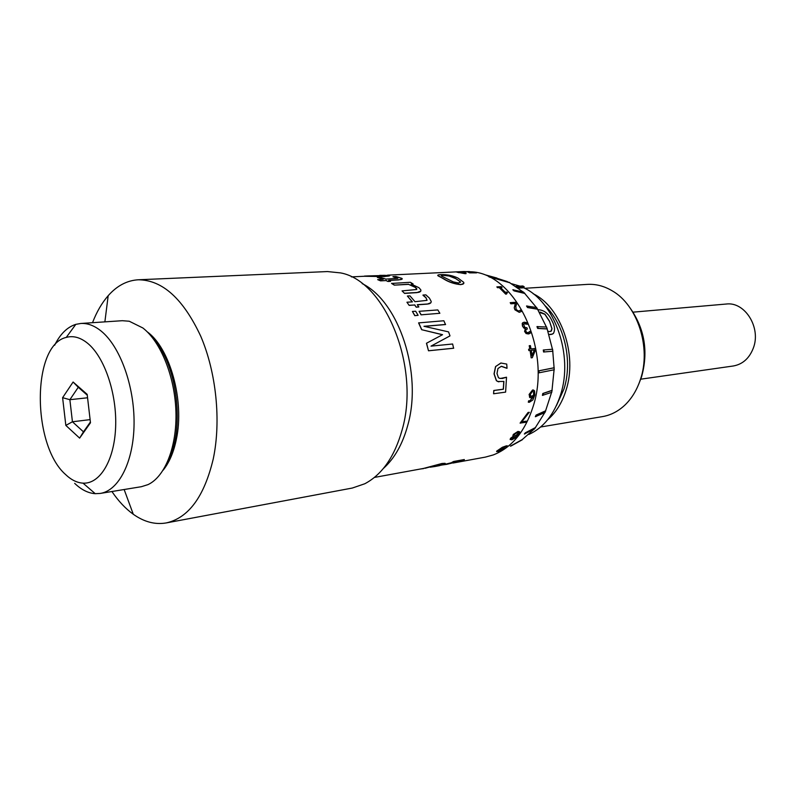 <?xml version="1.0" encoding="UTF-8"?>
<svg xmlns="http://www.w3.org/2000/svg" width="795" height="795" viewBox="0 0 795 795"><rect width="100%" height="100%" fill="white"/><g stroke="black" fill="none" stroke-linecap="round" stroke-linejoin="round"><path stroke-width="1.19" d="M163.144 470.203C169.275 462.63 173.688 452.305 176.371 439.228C184.688 400.968 170.05 348.091 147.244 331.843M111.916 491.519C118.425 501.108 125.54 508.681 133.282 514.256C144.104 521.947 155.095 524.839 166.234 522.931C188.574 517.923 204.245 496.607 213.239 458.983C221.248 421.102 216.32 372.527 200.747 336.245C183.238 298.781 162.418 279.959 138.3 279.78C127.011 280.446 116.974 285.753 108.18 295.7C101.899 302.885 96.682 311.878 92.518 322.691M166.234 522.931L352.324 488.041L364.796 483.758C382.186 474.565 394.628 456.608 402.131 429.886C420.476 366.982 385.168 280.794 340.568 272.904L327.451 271.562L138.3 279.78M383.389 468.454C394.509 458.486 402.628 444.117 407.746 425.355C422.731 373.253 398.911 301.454 362.152 283.596M463.813 283.388L460.752 284.64C454.472 284.044 448.807 282.155 443.779 278.985L437.707 275.408M502.033 287.303L500.353 287.402L505.242 292.212L506.932 292.103L507.558 292.779L506.425 293.077L506.644 293.981L505.799 294.041L499.3 287.472L496.845 286.896L501.277 286.627L501.973 287.432L500.482 287.522M507.558 292.779L506.335 293.216M506.644 293.981L505.719 294.16L499.24 287.601L497.551 287.701L496.845 286.896M521.272 311.531L519.244 312.336L514.921 309.802L514.246 307.814L515.349 303.481L510.837 303.809L510.211 302.666L515.895 302.259L516.76 303.521L515.826 306.423L516.144 309.573L518.738 311.103L520.586 310.04L521.272 311.531M525.326 328.742L523.826 328.027L522.434 326.01L522.226 323.466L522.881 322.631M527.492 324.191L524.69 323.436L523.557 324.161L524.869 327.5L526.906 327.729L527.363 329.011L525.942 329.508L525.833 331.187L526.737 332.419L527.969 332.678L529.917 331.445L530.434 333.045L528.337 333.989L526.23 333.512L524.72 331.426L525.396 328.583L523.925 327.957L522.534 325.94L522.524 323.009L524.134 322.194L526.876 322.661L527.393 324.261L523.875 323.744M527.363 329.011L526.181 329.309M528.745 332.449L529.868 331.445M529.5 333.661L526.121 333.572L524.611 331.485L525.237 328.792M498.843 381.868L496.378 380.706L494.033 373.879L495.563 366.535L501.059 362.997M506.852 368.284L501.248 366.346L497.948 368.542L496.994 373.511L498.415 377.615L499.498 378.301L502.361 378.48L506.524 377.218L505.61 392.114L493.576 393.773L493.914 390.514L503.404 389.232L503.901 381.431L497.72 381.511L496.497 380.726L494.152 373.889L495.673 366.525L500.85 363.017L506.723 364.08L507.041 368.264L501.605 366.316M500.303 378.49L506.524 377.218M493.576 393.773L493.794 390.484L503.285 389.192L503.782 381.461M529.858 349.065L529.212 345.726L530.374 345.577L531.03 348.935L535.005 348.508L535.333 350.376L532.292 357.72L531.169 357.849L530.106 350.456L528.844 350.595L528.605 349.214L529.977 349.045L529.321 345.696M530.046 397.719L529.092 394.479L532.59 389.967L533.634 390.067M528.417 402.25L528.755 400.849L529.838 400.968L533.346 396.735L531.229 397.838L529.629 397.391L529.212 394.529L532.71 390.007L534.548 390.812L534.816 395.016L532.839 399.984L529.371 402.27L528.307 402.191L528.635 400.789L529.718 400.909L533.177 396.874M469.855 271.632L470.7 272.635L476.553 272.864L469.577 272.705L468.374 272.347L468.464 271.661L462.978 271.791L468.682 271.522L469.855 271.632L469.587 272.119M476.553 272.864L469.557 272.854L468.175 272.109M468.295 271.83L462.978 271.791M458.099 272.387L465.443 272.288L466.089 273.629L465.065 273.679L456.688 272.099M424.222 326.357L445.508 324.559L443.858 320.753L418.597 322.899L421.648 329.696L442.447 334.745M449.891 335.947L439.595 341.502M421.648 329.696L442.567 334.685L426.458 343.261L428.495 350.794L453.607 348.24L452.623 343.997L431.009 346.133L449.99 335.878L449.821 335.381L448.549 331.883L423.964 326.298L445.607 324.469M414.791 315.665L418.11 315.317L415.656 311.213L412.416 311.451L414.791 315.665L418.11 315.317M421.052 314.83L439.864 313.29L437.816 309.931L419.084 311.312L421.052 314.83L439.864 313.29M423.049 295.333L425.891 297.708L427.084 300.222M417.375 304.803L427.243 304.127L430.94 302.686M412.267 301.881L407.378 296.028L412.426 301.871L406.941 302.229L409.157 305.379L414.652 304.992L416.212 307.178L418.776 306.999L417.296 304.694L427.322 304.008C429.807 303.958 431.109 303.124 431.228 301.494L429.409 298.105L425.891 294.875L422.98 295.054M411.542 284.193L413.102 283.964L410.369 282.285L391.577 283.437L394.3 285.137L408.57 284.362L415.328 287.412L416.779 289.3M408.57 284.362L415.378 287.263L416.789 288.724L416.62 289.509L402.051 290.891L404.556 293.395L416.858 292.639L420.853 291.069M393.078 276.819L397.868 278.21M388.954 280.426L398.643 279.929L402.24 278.975M382.862 279.264L377.337 277.385L383.26 279.244L377.744 279.681L380.547 280.854L386.042 280.575L387.99 281.5L390.554 281.36L388.636 280.277L398.663 279.77C401.515 279.671 402.628 279.224 402.002 278.419L395.84 276.481L392.939 276.62M351.38 276.879L364.428 276.262L384.502 276.59L389.759 275.686M453.12 463.018L485.357 457.115L493.268 454.939C511.811 447.655 525.117 431.456 533.177 406.344C551.73 350.138 516.005 274.514 472.24 271.84L464.032 271.512L387.543 275.159M545.589 410.816L544.982 412.535L535.333 416.709L536.078 415.089L545.589 410.816L551.591 392.362M551.998 390.365L551.77 392.303L542.419 395.383L542.806 393.495L551.998 390.365L554.075 369.794M554.075 367.757L554.224 369.764L538.424 372.925L538.414 370.897L554.075 367.757L552.764 351.241L543.581 352.006L543.273 350.009L552.605 349.234L552.764 351.241M552.455 349.243L547.149 328.961L537.649 328.434L536.963 326.596L546.602 327.053L547.149 328.961M546.433 327.043L537.539 309.205L527.522 307.546L526.529 306.005L536.655 307.546L537.539 309.205M536.436 307.506L524.72 293.434L514.047 290.9L512.825 289.758L523.577 292.133L524.72 293.434M523.219 292.053L509.714 282.732L488.716 276.72L509.714 282.732M507.27 281.569L496.905 278.25M535.393 427.591L534.469 428.982L524.342 434.02L525.376 432.788L535.393 427.591L544.744 412.645M522.245 439.575L510.34 446.154L522.245 439.575L534.041 429.211M548.997 334.496L552.515 334.099M528.913 434.438C543.631 427.68 554.194 414.434 560.594 394.678C573.593 355.196 554.652 301.663 523.706 287.8M519.98 286.14L511.592 283.716M547.278 328.872L538.265 328.375L537.579 326.536M537.649 328.434L538.265 328.375M552.923 351.211L544.197 351.937L543.879 349.949M543.581 352.006L544.197 351.937M527.522 307.546L528.148 307.506L527.145 305.956M537.649 309.076L528.148 307.506M514.047 290.9L514.663 290.861L513.441 289.718M524.799 293.266L514.663 290.861M490.078 277.385L489.342 276.69M509.764 282.543L490.704 277.356M496.915 278.051L485.487 274.901M524.948 433.921L525.982 432.679L535.502 427.75M525.376 432.788L525.982 432.679M510.956 446.045L522.325 439.754M511.582 445.369L512.199 445.26M536.078 415.089L545.728 410.935M535.949 416.61L536.685 414.99M543.035 395.294L543.422 393.406L552.147 390.434M542.806 393.495L543.422 393.406M539.04 372.845L539.04 370.818L554.224 367.777M538.414 370.897L539.04 370.818M556.381 405.708L563.993 388.954C572.947 360.96 564.331 323.813 544.863 305.469M547.646 419.77C555.973 412.625 562.105 402.777 566.04 390.226C577.726 354.769 561.031 306.84 533.167 293.753M540.63 427.004L602.54 416.6C610.868 415.169 618.401 411.253 625.138 404.854C631.906 398.265 636.984 389.848 640.382 379.593C651.453 347.743 637.56 304.992 612.021 290.712C604.011 286.001 595.793 283.894 587.356 284.391L524.7 288.297M638.753 384.094L641.525 376.989C648.541 351.708 644.695 328.653 629.988 307.834M640.541 379.215L733.298 365.988C742.649 364.309 749.317 358.356 753.312 348.13C761.352 327.689 744.885 301.414 726.183 304.038L633.068 312.157M501.079 448.638L504.249 448.142L503.384 449.453L497.928 451.649L496.646 451.182L502.361 447.277L506.514 445.786M512.954 435.918L513.272 434.458L517.962 431.427L519.642 431.755M516.253 435.879L516.194 437.399L511.781 439.834L510.142 439.287L513.5 436.306L512.884 435.61L513.361 434.577L518.052 431.546L519.841 432.251L516.511 436.117M510.171 439.565L510.539 438.293L513.341 436.246M526.37 421.181L525.833 422.274L520.109 423.089L528.069 412.476L529.251 412.287L521.669 421.946L526.37 421.181L521.788 421.807M374.425 477.427L423.546 468.434L442.04 463.465L445.22 463.386M453.627 461.488L464.32 459.54L462.511 460.484L446.87 464.32L455.913 461.686L451.818 462.432L453.627 461.488L464.369 459.689M441.503 465.145L455.108 461.835M460.802 284.501C454.521 283.894 448.857 282.006 443.809 278.826L438.075 275.855C437.2 275.13 438.085 274.722 440.738 274.643C447.098 274.434 452.852 275.577 458 278.081L463.704 282.324C464.26 283.646 463.296 284.372 460.802 284.501L460.752 284.64M453.319 281.907L458.705 283L460.365 281.798L455.177 278.22L448.539 275.795L442.964 275.269L441.404 275.994L453.319 281.907M460.424 282.424L460.186 281.519M460.136 281.659L455.177 278.22M455.147 278.379L448.539 275.795M448.509 275.954L442.964 275.269M442.944 275.428L441.235 275.776M521.371 311.431L519.244 312.336M519.334 312.246L514.921 309.802M515.011 309.712L514.246 307.814M514.335 307.715L515.349 303.481M515.438 303.372L510.837 303.809M510.927 303.71L510.211 302.666M531.289 357.839L530.106 350.456M530.225 350.426L528.844 350.595M528.963 350.565L528.715 349.184M534.439 349.969L531.279 350.317L532.094 355.743L534.439 349.969L531.279 350.327M532.064 355.544L534.319 349.999M443.113 464.846L446.87 464.32M451.818 462.432L453.667 461.637M425.116 468.275L442.09 463.614C444.842 463.137 445.786 463.217 444.902 463.863L439.486 465.641L435.004 466.496L441.523 464.668L440.013 464.538L425.087 468.126M420.476 469L423.586 468.593M430.671 467.132L435.004 466.496M430.194 467.212L436.644 466.168M436.614 466.009L441.523 464.668M531.766 396.486L533.733 394.867L533.584 391.865L532.511 391.349L530.374 394.31L530.653 396.248L533.574 395.602M530.841 396.407L531.656 396.437M533.455 395.552L533.733 394.867M533.614 394.817L533.584 391.865M520.208 423.188L528.069 412.476M528.178 412.555L529.361 412.376M515.726 435.749L518.499 432.887L517.466 432.401L514.584 434.279L514.226 435.014L515.726 435.749L518.111 433.822M514.961 437.697L514.941 436.743L513.977 436.475L511.384 438.76L512.387 439.098L514.961 437.697L515.14 436.872M511.394 438.89L514.882 437.578M514.256 435.163L515.637 435.63M518.022 433.702L518.35 432.53M496.617 451.59L502.43 447.416L506.584 445.925M502.947 448.122L507.468 445.836M503.006 448.261L504.249 448.142M498.803 451.123L502.877 449.115L499.826 449.523L498.077 450.894L498.803 451.123L502.211 449.682M498.038 450.994L498.743 450.974M502.152 449.543L502.847 448.887M457.88 271.801L456.529 271.87M456.529 271.85L454.909 271.95M450.457 272.158L449.135 272.218M449.135 272.198L447.446 272.297M466.099 273.47L465.065 273.679M465.075 273.53L459.977 272.635M459.977 272.476L458.685 272.695M458.695 272.536L457.741 272.407M464.28 272.268L461.05 272.427L464.797 273.142L464.28 272.268L461.796 272.546M464.687 273.112L464.27 272.427M550.766 334.586L553.37 333.512C555.238 330.173 554.791 325.96 552.018 320.882C548.908 313.995 544.505 310.288 538.801 309.752L537.957 309.871M548.967 334.417L550.875 334.536M539.447 312.356L540.401 312.137L544.943 314.174L549.474 321.11L551.988 328.643L551.392 330.939L549.882 331.595L547.944 331.227M549.474 321.11L551.889 328.713L550.915 331.316M539.477 312.405L544.853 314.273L549.375 321.19M421.748 329.617L418.697 322.81M428.495 350.794L426.567 343.202M428.604 350.754L453.716 348.2M414.881 315.565L412.416 311.451M421.141 314.721L419.084 311.312M423.119 295.193L425.961 297.578L426.975 300.361L415 301.693L409.952 295.869L407.378 296.028M409.157 305.379L406.941 302.229M414.652 304.992L409.236 305.25M416.212 307.178L414.732 304.873M416.292 307.069L418.856 306.88M394.3 285.137L408.61 284.203M404.556 293.395L402.051 290.891M404.615 293.246L416.918 292.5C419.8 292.431 421.111 291.576 420.863 289.927L418.955 287.691L411.134 284.063L413.102 283.964M394.35 284.988L391.617 283.288M393.088 276.66L397.729 278.31L385.833 279.115L379.901 277.256L377.337 277.385M380.547 280.854L377.764 279.522M386.042 280.575L380.576 280.695M387.99 281.5L386.062 280.416M388.02 281.341L390.584 281.201M366.813 276.253L384.512 276.422C388.964 276.173 390.564 275.815 389.321 275.348L367.886 275.935L381.68 275.974L385.515 275.368L379.732 275.368M364.458 276.203L366.803 276.084M385.694 275.577L383.985 275.269M383.985 275.428L370.51 275.974M518.429 288.128L523.875 287.79L524.173 286.727L522.852 285.971L515.965 286.389M517.088 287.154L524.173 286.727M65.448 474.406C71.123 479.852 76.976 482.774 83.008 483.141C99.902 484.215 114.401 460.444 115.633 427.054C116.984 393.734 104.562 357.144 87.698 343.341C80.434 337.438 73.289 335.46 66.263 337.408C31.77 344.921 31.83 444.882 65.448 474.406M54.636 345.249C60.191 334.049 67.247 327.083 75.803 324.36L80.742 323.476C87.49 323.048 94.247 325.553 101.015 330.968C120.005 346.173 134.464 385.883 134.067 423.616C133.779 461.398 118.942 490.604 100.269 493.427L95.251 493.685C88.165 493.178 81.309 489.73 74.68 483.36M153.554 339.137C177.722 365.322 185.225 430.681 167.636 461.666M100.269 493.427L141.381 486.699L148.009 484.612C165.062 476.682 177.017 446.701 175.934 411.74C174.91 376.79 160.868 341.9 142.871 327.977L129.237 321.23L122.311 320.703L80.742 323.476M87.172 394.36L90.481 422.771L79.639 438.134L65.836 425.404L62.606 397.679L73.1 382.017L87.172 394.36M90.113 419.631L72.434 421.767L83.465 431.844L90.391 422.016M87.569 397.778L69.871 399.696L72.434 421.767L65.836 425.404M87.261 395.175L78.268 387.274L69.871 399.696L62.606 397.679M73.1 382.017L78.268 387.274M83.465 431.844L79.639 438.134M104.88 321.866L108.18 295.7M124.149 489.521L133.282 514.256M367.886 275.935L364.428 276.094M83.008 483.141L95.251 493.685M66.263 337.408L75.803 324.36"/></g></svg>
